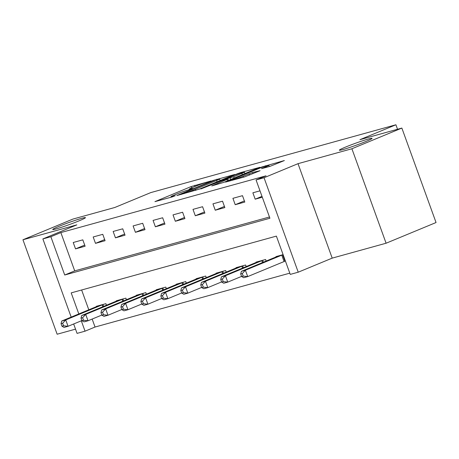 <?xml version="1.0" encoding="UTF-8"?>
<svg xmlns="http://www.w3.org/2000/svg" width="459" height="459" viewBox="0 0 459 459"><rect width="100%" height="100%" fill="white"/><g stroke="black" fill="none" stroke-linecap="round" stroke-linejoin="round"><path stroke-width="0.69" d="M211.088 180.955L191.185 186.543L154.935 201.639L172.136 196.934L175.269 195.729L172.727 196.395A8.543 0.505 -19.9 0 1 170.972 196.704A8.543 0.505 -19.9 0 1 173.99 195.184L176.933 193.962A8.543 0.505 -19.9 0 1 188.224 189.974L192.849 188.506L190.973 188.838A8.543 0.505 -19.9 0 1 189.217 189.148A8.543 0.505 -19.9 0 1 192.229 187.628L195.173 186.411A8.543 0.505 -19.9 0 1 206.464 182.424L211.088 180.955M345.501 147.098A17.408 1.033 -19.9 0 0 339.356 150.196A17.408 1.033 -19.9 0 0 348.788 147.769A17.408 1.033 -19.9 0 0 365.943 141.447A17.408 1.033 -19.9 0 0 372.088 138.348A17.408 1.033 -19.9 0 0 362.662 140.775A17.408 1.033 -19.9 0 0 345.501 147.098M58.867 226.402A17.408 1.033 -19.9 0 0 52.722 229.5A17.408 1.033 -19.9 0 0 62.149 227.067A17.408 1.033 -19.9 0 0 79.304 220.745A17.408 1.033 -19.9 0 0 85.454 217.646A17.408 1.033 -19.9 0 0 76.022 220.079A17.408 1.033 -19.9 0 0 58.867 226.402M269.995 166.37L284.368 160.547L261.796 167.007L225.547 182.103L244.595 176.887L260.087 170.691L252.565 172.498L243.104 176.204A7.143 0.425 -19.9 0 1 236.064 178.798A7.143 0.425 -19.9 0 1 232.197 179.796A7.143 0.425 -19.9 0 1 234.715 178.522L257.958 168.895A7.143 0.425 -19.9 0 1 264.998 166.301A7.143 0.425 -19.9 0 1 268.865 165.309A7.143 0.425 -19.9 0 1 266.346 166.577L261.527 168.66L269.995 166.37M401.86 128.072L436.05 222.529L386.094 243.218L351.904 148.762L401.86 128.072L359.942 139.674L395.91 124.773L150.793 192.591L114.825 207.485L72.906 219.081L22.95 239.77L76.842 224.858L42.876 238.927L50.857 236.718L60.852 232.581L266.048 175.814L256.053 179.951L264.04 177.742L298.23 272.193L290.249 274.402L276.387 236.11L71.191 292.882L78.816 313.956M351.904 148.762L298.011 163.674L264.04 177.742M234.681 174.506L213.051 180.49L176.801 195.591L199.372 189.131L234.681 174.506M240.952 172.504L259.995 167.288L223.751 182.389L211.754 185.918L227.957 179.039L222.162 180.588L200.87 188.947L237.423 173.749L240.952 172.504L241.095 172.9M22.95 239.77L57.14 334.227L75.528 329.137M60.852 232.581L74.714 270.873L269.467 216.992M75.534 248.881L85.116 246.231L82.804 239.85L73.222 242.501L75.534 248.881L84.703 245.083M95.495 243.356L105.077 240.705L102.764 234.325L93.183 236.976L95.495 243.356L104.663 239.564M115.456 237.837L125.037 235.186L122.725 228.806L113.143 231.456L115.456 237.837L124.624 234.038M135.416 232.311L144.998 229.661L142.686 223.281L133.104 225.931L135.416 232.311L144.585 228.519M155.377 226.792L164.959 224.141L162.647 217.761L153.065 220.412L155.377 226.792L164.546 222.994M175.338 221.267L184.92 218.616L182.607 212.236L173.026 214.887L175.338 221.267L184.507 217.474M195.299 215.747L204.88 213.096L202.568 206.716L192.987 209.367L195.299 215.747L204.467 211.949M215.26 210.222L224.841 207.571L222.529 201.191L212.947 203.842L215.26 210.222L224.428 206.43M235.22 204.703L244.802 202.052L242.49 195.672L232.908 198.322L235.22 204.703L244.389 200.904M259.995 190.829L252.869 192.797L255.181 199.177L262.301 197.209M92.156 319.062L95.042 327.037L289.795 273.157M81.633 289.99L88.811 309.814M96.447 306.652L96.327 306.319L105.909 303.669L106.477 305.241M116.408 301.133L116.288 300.794L125.869 298.143L126.437 299.721M136.369 295.607L136.248 295.275L145.83 292.624L146.398 294.196M156.33 290.088L156.209 289.749L165.791 287.099L166.359 288.677M176.29 284.563L176.17 284.23L185.752 281.579L186.32 283.151M196.251 279.043L196.131 278.705L205.712 276.054L206.28 277.632M216.212 273.518L216.091 273.185L225.673 270.535L226.241 272.107M236.173 267.999L236.052 267.66L245.634 265.009L246.202 266.587M256.133 262.473L256.013 262.141L265.595 259.49L266.163 261.062M285.268 261.068L284.93 261.194L282.624 254.814L282.956 254.688M276.094 256.954L275.974 256.615L283.094 254.647M397.534 129.272L395.91 124.773M298.011 163.674L332.201 258.124L386.094 243.218M332.201 258.124L298.23 272.193M95.042 327.037L85.053 331.174L77.066 333.383L73.664 323.974M50.857 236.718L64.719 275.01L269.915 218.243L256.053 179.951M71.179 317.117L42.876 238.927M81.3 320.812L85.053 331.174M74.714 270.873L64.719 275.01M255.181 199.177L261.997 196.36M215.558 179.905L182.097 193.612L184.093 193.25A8.543 0.505 -19.9 0 0 195.385 189.263L216.568 180.49A8.543 0.505 -19.9 0 0 219.586 178.97A8.543 0.505 -19.9 0 0 217.83 179.28L215.558 179.905M241.876 173.359A7.143 0.425 -19.9 0 0 244.395 172.091A7.143 0.425 -19.9 0 0 240.527 173.089A7.143 0.425 -19.9 0 0 233.488 175.682L224.353 179.549L233.683 176.755L241.876 173.359L242.352 174.684M98.926 305.602L61.753 321.019L65.746 319.917L68.058 326.297L81.88 320.571M63.566 325.792L68.058 326.297L64.065 327.405L61.971 326.234L63.566 325.792L62.642 323.239L61.047 323.681L61.971 326.234M62.642 323.239L65.746 319.917L103.309 304.386M61.047 323.681L61.753 321.019M118.887 300.077L81.713 315.499L85.707 314.392L88.019 320.778L101.841 315.052M83.527 320.267L88.019 320.778L84.026 321.879L81.931 320.709L83.527 320.267L82.603 317.714L81.008 318.156L81.931 320.709M82.603 317.714L85.707 314.392L123.27 298.866M81.008 318.156L81.713 315.499M138.847 294.558L101.674 309.974L105.668 308.873L107.98 315.253L121.801 309.527M103.487 314.748L107.98 315.253L103.986 316.36L101.892 315.19L103.487 314.748L102.564 312.195L100.969 312.636L101.892 315.19M102.564 312.195L105.668 308.873L143.231 293.341M100.969 312.636L101.674 309.974M158.808 289.032L121.635 304.455L125.628 303.347L127.941 309.733L141.762 304.007M123.448 309.223L127.941 309.733L123.947 310.835L121.853 309.664L123.448 309.223L122.524 306.669L120.929 307.111L121.853 309.664M122.524 306.669L125.628 303.347L163.192 287.822M120.929 307.111L121.635 304.455M178.769 283.513L141.596 298.929L145.589 297.828L147.901 304.208L161.723 298.482M143.409 303.703L147.901 304.208L143.908 305.315L141.814 304.145L143.409 303.703L142.485 301.15L140.89 301.592L141.814 304.145M142.485 301.15L145.589 297.828L183.152 282.296M140.89 301.592L141.596 298.929M198.73 277.988L161.557 293.41L165.55 292.303L167.862 298.689L181.684 292.962M163.37 298.178L167.862 298.689L163.869 299.79L161.775 298.62L163.37 298.178L162.446 295.625L160.851 296.066L161.775 298.62M162.446 295.625L165.55 292.303L203.113 276.777M160.851 296.066L161.557 293.41M218.691 272.468L181.517 287.885L185.511 286.783L187.823 293.163L201.644 287.437M183.33 292.658L187.823 293.163L183.829 294.271L181.735 293.1L183.33 292.658L182.407 290.105L180.812 290.547L181.735 293.1M182.407 290.105L185.511 286.783L223.074 271.252M180.812 290.547L181.517 287.885M238.651 266.943L201.478 282.365L205.471 281.258L207.784 287.644L221.605 281.918M203.291 287.133L207.784 287.644L203.79 288.745L201.696 287.575L203.291 287.133L202.367 284.58L200.772 285.022L201.696 287.575M202.367 284.58L205.471 281.258L243.035 265.732M200.772 285.022L201.478 282.365M258.612 261.423L221.439 276.84L225.432 275.739L227.744 282.119L241.566 276.393M223.252 281.614L227.744 282.119L223.751 283.226L221.657 282.055L223.252 281.614L222.328 279.061L220.733 279.502L221.657 282.055M222.328 279.061L225.432 275.739L262.996 260.207M220.733 279.502L221.439 276.84M278.573 255.898L241.4 271.321L245.393 270.213L247.705 276.599L284.93 261.194M243.213 276.089L247.705 276.599L243.712 277.701L241.618 276.53L243.213 276.089L242.289 273.535L240.694 273.977L241.618 276.53M242.289 273.535L245.393 270.213L282.624 254.814M240.694 273.977L241.4 271.321M191.087 189.16L190.973 188.838M172.848 196.716L172.727 196.395M191.661 187.869L191.185 186.543M195.121 186.429L194.714 185.298M216.7 179.589L216.579 179.245M181.948 194.22L181.821 193.876M184.22 193.595L184.093 193.25M195.792 190.387L195.385 189.263M217.044 181.81L216.568 180.49M227.492 180.835L227.016 179.515M237.555 174.116L237.423 173.749M225.03 179.796L224.904 179.452M230.699 179.509L230.154 178M234.165 178.075L233.683 176.755M266.61 167.305L266.346 166.577M243.465 177.203L243.104 176.204M249.512 175.068L249.036 173.749M252.978 173.634L252.565 172.498M261.928 167.369L261.796 167.007M265.468 166.152L265.325 165.762M102.805 306.761L102.116 304.856M103.659 306.411L102.977 304.512M122.765 301.242L122.077 299.331M123.62 300.886L122.937 298.993M142.726 295.716L142.038 293.812M143.581 295.366L142.898 293.467M162.687 290.197L161.998 288.286M163.542 289.841L162.859 287.948M182.648 284.678L181.959 282.767M183.502 284.322L182.82 282.423M202.608 279.152L201.92 277.242M203.463 278.797L202.78 276.903M222.569 273.633L221.881 271.722M223.424 273.277L222.741 271.378M242.53 268.108L241.841 266.197M243.385 267.752L242.702 265.859M262.491 262.588L261.802 260.678M263.346 262.232L262.663 260.333M284.069 261.538L281.763 255.152M189.395 189.653L189.217 189.148M171.155 197.209L170.972 196.704M181.575 194.323L181.437 193.945M220.148 180.525L219.586 178.97M228.462 180.433L227.957 179.039M244.945 173.611L244.395 172.091M224.497 179.939L224.353 179.549M269.318 166.56L268.865 165.309M232.369 180.272L232.197 179.796"/></g></svg>
